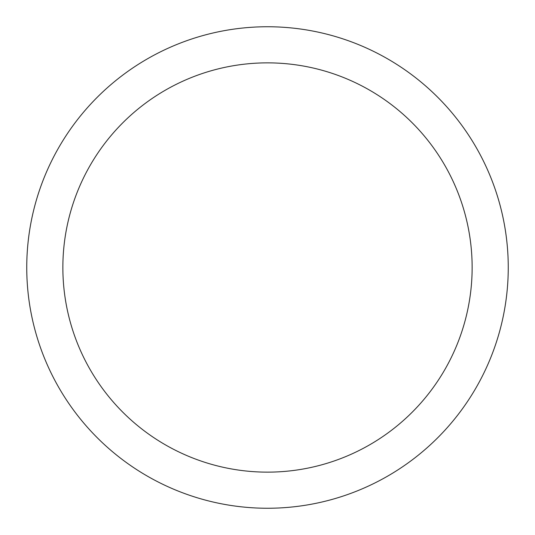 <?xml version="1.0" encoding="UTF-8"?>
<svg xmlns="http://www.w3.org/2000/svg" width="535" height="535" viewBox="0 0 535 535"><rect width="100%" height="100%" fill="white"/><g stroke="black" fill="none" stroke-linecap="round" stroke-linejoin="round"><path stroke-width="0.8" d="M472.137 267.5A204.637 204.637 0 0 0 267.5 62.862A204.637 204.637 0 0 0 62.862 267.5A204.637 204.637 0 0 0 267.5 472.137A204.637 204.637 0 0 0 472.137 267.5M508.25 267.5A240.75 240.75 0 0 0 267.5 26.75A240.75 240.75 0 0 0 26.75 267.5A240.75 240.75 0 0 0 267.5 508.25A240.75 240.75 0 0 0 508.25 267.5"/></g></svg>
